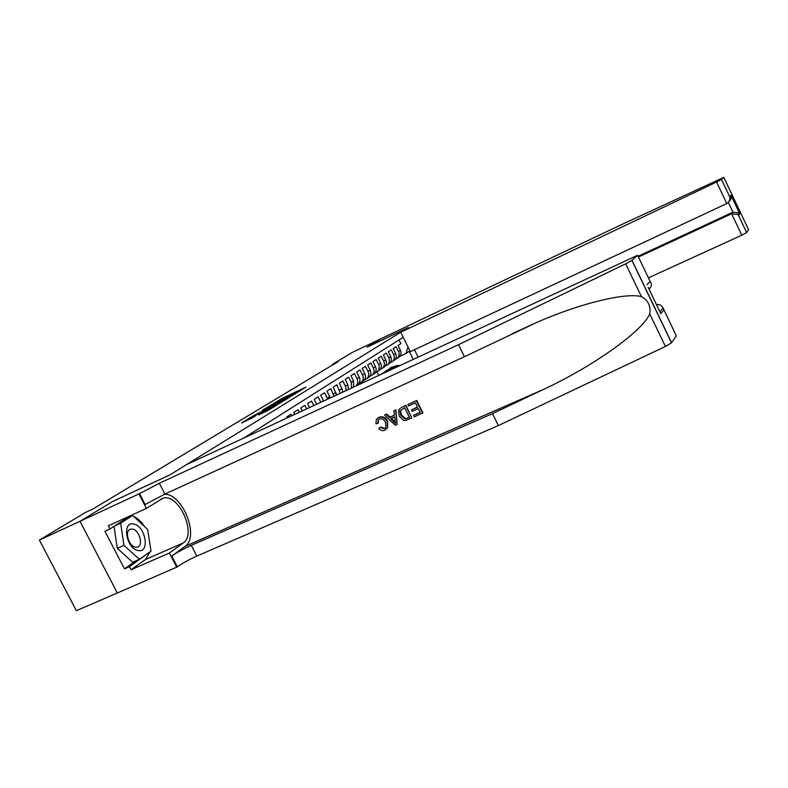 <?xml version="1.0" encoding="UTF-8"?>
<svg xmlns="http://www.w3.org/2000/svg" width="788" height="788" viewBox="0 0 788 788"><rect width="100%" height="100%" fill="white"/><g stroke="black" fill="none" stroke-linecap="round" stroke-linejoin="round"><path stroke-width="1.18" d="M298.485 391.754L305.971 387.125L282.547 398.186L273.466 403.525L298.485 391.754M258.681 414.872L268.403 410.302L276.923 405.062L249.629 417.955L241.601 423.008L252.022 418.004L255.883 415.64L248.791 418.773L254.829 415.552L273.131 407.081L258.71 414.941M112.96 501.326L80.061 521.252L39.4 540.066L76.357 610.68L117.313 592.98M112.95 501.306L170.07 474.78L408.263 327.562L366.942 347.232L380.683 338.889L352.463 352.334L332.625 364.233L332.9 364.785M39.4 540.066L85.252 512.574L92.974 508.979L338.397 361.485L332.625 364.233M287.925 398.167L297.037 392.591L273.328 403.781L263.113 409.809L287.925 398.167M287.423 398.659L277.307 404.658L252.15 416.448L269.772 407.426L272.254 405.899L262.305 410.41L287.423 398.659M399.024 339.953L400.875 343.676L398.038 345.499L400.393 350.256C401.476 352.768 401.161 354.964 399.447 356.826L398.127 357.732M395.113 359.515L397.536 358.097C399.26 356.225 399.585 354.029 398.492 351.497L396.118 346.73L393.222 348.591L395.606 353.388C396.709 355.93 396.384 358.136 394.66 360.017L393.32 360.934M390.237 362.766L392.71 361.318C394.453 359.426 394.768 357.21 393.665 354.659L391.272 349.842L388.317 351.744L390.73 356.59C391.833 359.151 391.518 361.387 389.774 363.278L388.425 364.204M385.273 366.075L387.794 364.608C389.538 362.697 389.863 360.461 388.75 357.89L386.327 353.024L383.313 354.955L385.746 359.85C386.869 362.441 386.544 364.696 384.79 366.607L383.431 367.533M380.2 369.454L382.771 367.957C384.534 366.036 384.849 363.78 383.726 361.18L381.274 356.265L378.201 358.235L380.663 363.179C381.796 365.799 381.471 368.075 379.698 370.005L378.339 370.941M375.019 372.901L377.639 371.384C379.422 369.444 379.737 367.159 378.595 364.529L376.122 359.574L372.98 361.584L375.472 366.578C376.615 369.227 376.3 371.522 374.507 373.473L373.138 374.408M369.73 376.428L372.409 374.871C374.201 372.921 374.517 370.616 373.364 367.957L370.862 362.943L367.661 365.011L370.173 370.055C371.335 372.724 371.01 375.039 369.208 377.009L367.819 377.954M364.332 380.023L367.06 378.447C368.863 376.467 369.188 374.142 368.026 371.463L365.494 366.4L362.224 368.498L364.765 373.601C365.937 376.29 365.612 378.634 363.8 380.624L362.401 381.579M358.816 383.687L361.603 382.081C363.426 380.092 363.751 377.748 362.569 375.039L360.017 369.917L356.668 372.064L359.239 377.216C360.421 379.944 360.106 382.308 358.274 384.308L356.856 385.283M356.117 385.716C357.88 383.707 358.166 381.362 356.994 378.683L354.413 373.512L350.995 375.709L353.595 380.919L353.536 386.918M351.546 387.844L351.3 382.416L348.69 377.186L345.193 379.432L347.823 384.692L348.355 389.331M346.129 390.365L345.479 386.228L342.839 380.949L339.264 383.244L341.933 388.563L342.662 391.971M340.278 393.084L336.86 384.79L333.206 387.135L336.604 394.798M334.082 395.97L330.743 388.711L327.01 391.114L330.221 397.763M327.581 398.994L324.489 392.729L320.667 395.182L323.523 400.875M320.765 402.166L318.086 396.837L314.185 399.349L316.579 404.106M313.752 405.426L311.546 401.043L307.547 403.604L309.467 407.426M306.571 408.765L304.848 405.337L300.75 407.967L302.178 410.814M299.213 412.183L297.982 409.75L293.786 412.439L294.722 414.281M291.688 415.69L290.959 414.261L286.665 417.019L287.078 417.837M283.966 419.285L280.942 420.684M403.22 337.303L244.25 437.764M413.178 359.17L409.267 351.3L406.027 353.467L408.017 346.976M399.89 356.334L406.027 353.467M378.654 375.236L376.989 371.906M409.267 351.3L409.701 350.384M295.136 393.675L270.934 405.357L295.234 393.872M277.937 403.673L271.486 406.667L277.937 403.673L278.203 404.214M399.388 365.583L397.477 365.474L391.104 367.395M396.029 367.149L388.001 369.621M398.117 366.184L390.356 367.897M389.617 368.41L397.31 366.558M138.028 550.497C150.124 553.56 145.79 526.246 133.96 524.109C121.736 520.543 125.932 548.556 138.028 550.497M135.408 547.187L137.181 547.197C143.712 546.232 139.673 530.285 132.64 529.122L130.709 529.112C124.258 530.137 128.385 546.153 135.408 547.187M114.802 525.832L120.653 523.173L132.63 515.48L147.622 529.418L151.04 551.078L139.387 559.313L132.709 562.258L117.274 548.34L114.024 526.335M126.848 518.13L132.63 515.48M139.387 559.313L123.972 545.335L120.653 523.173M117.274 548.34L123.972 545.335M648.435 277.859L741.784 235.198L731.628 213.755L732.948 212.169L728.339 202.417M638.438 257.036L731.628 213.755L737.726 214.523L738.996 212.937L732.948 212.169L638.063 256.267M367.011 347.183L408.332 327.522L400.698 332.24L716.597 182.028L721.503 179.477L723.827 177.369L624.283 223.329L421.087 319.642L380.712 338.879L367.021 347.193M729.649 196.645L721.503 179.477L729.649 196.645L730.988 195.207L739.804 213.843L738.543 215.439L746.62 232.568L748.58 229.692L723.827 177.369M414.449 349.724L418.024 356.915M400.698 332.24L410.331 351.645L726.792 203.55L716.597 182.028M738.543 215.439L746.62 232.568L741.784 235.198M729.698 196.803C730.249 199.807 729.284 202.063 726.792 203.55M730.988 195.207L731.037 195.365C731.599 197.788 730.919 199.857 728.999 201.551M739.804 213.843L738.996 212.937M738.455 215.321L737.726 214.523M416.714 400.442L407.839 404.559L416.714 400.442L422.89 412.873L414.311 416.832L413.601 415.404L420.132 412.321M417.502 407.022L411.434 409.947L417.581 407.189L415.443 402.875L408.548 405.987L407.839 404.559M411.769 417.965L405.938 405.308L401.437 407.445L405.603 405.564L411.769 417.965L405.653 420.487L403.525 420.359L399.191 416.123L398.57 409.839L401.437 407.445M378.358 422.998L378.417 419.886L377.757 423.461L378.358 422.998M380.131 427.49L384.268 428.721L384.711 428.367L380.712 427.027L378.703 428.583L380.712 427.027M387.075 421.59L387.538 427.726L387.696 421.107C385.618 417.276 382.682 416.015 378.9 417.325L378.565 417.591C382.249 416.34 385.086 417.679 387.075 421.59L387.696 421.107M663.831 309.911L660.827 313.703L660.039 311.703L663.053 307.941L676.281 335.846L671.514 342.829L665.427 346.464L498.371 425.559L492.49 413.641L191.297 545.345C183.545 548.862 177.044 552.437 171.794 556.072L184.963 546.409C199.817 537.002 182.668 493.495 164.505 494.263M492.49 413.641L543.119 389.597C592.015 367.05 642.545 331.344 649.755 313.88C650.957 306.138 648.189 300.386 641.442 296.603C625.682 292.446 581.051 303.055 537.278 322.184L464.428 356.718L164.909 494.076L145.179 504.507L139.565 493.633L80.002 521.292L112.782 501.404L169.912 474.878L186.51 464.624L637.6 255.292L632.006 260.355L671.593 342.731M397.152 424.505L395.921 409.829L393.852 410.873L395.586 410.095L397.152 424.505L395.32 425.323L384.593 415.059L386.317 414.281L389.518 417.482L394.433 415.266L393.852 410.873M394.414 415.089L390.09 417.039L386.662 414.015L384.593 415.059M498.371 425.559L196.813 556.082C189.071 559.569 182.58 563.174 177.369 566.877L117.323 593L80.002 521.292M464.428 356.718L458.498 344.711L159.343 483.261L139.565 493.633M641.442 296.603L625.672 263.832L458.498 344.711M150.193 551.679L145.475 559.529L131.123 569.763L129.508 566.641L149.819 551.945M131.419 516.041L130.877 515.539L109.946 528.945L104.922 531.23L124.465 568.857L129.508 566.641M109.946 528.945L108.32 525.813L146.381 508.427L138.944 494.017M176.778 567.321L169.39 552.999L183.19 542.971C197.167 534.165 178.738 493.061 163.116 498.174L146.381 508.427M131.123 569.763L169.39 552.999M625.672 263.832L632.006 260.355M131.123 515.401L132.138 515.707M133.418 516.209C137.604 518.159 141.338 521.617 144.598 526.611M148.351 534.077L150.656 548.645M148.587 552.812L149.868 552.25M124.465 568.857L135.684 560.948M384.682 428.396L385.174 428.17M663.053 307.941C661.398 305.251 659.201 304.138 656.453 304.601M660.039 311.703L659.359 310.649M660.827 313.703L648.15 287.315M646.938 284.793L650.13 281.395C652.1 284.202 651.715 286.743 648.967 289.029M384.268 428.721L385.972 427.204L385.46 422.329C384.16 419.393 382.15 418.261 379.422 418.94L377.925 420.26M387.538 427.726L384.899 430.169C382.604 431.115 380.535 430.583 378.703 428.583M377.757 423.461L375.945 423.777L376.319 419.561L378.565 417.591M395.172 420.861L394.65 416.911L390.72 418.684L395.527 423.491L395.172 420.861M389.518 417.482L390.09 417.039M393.458 421.422L394.03 420.969L391.469 418.349M404.668 407.741L399.969 410.932L400.836 415.414L405.012 418.93L409.415 417.276L404.668 407.741M400.836 415.414L401.437 414.931L400.471 410.538M405.012 418.93L405.475 418.566L401.437 414.931M407.061 418.329L405.475 418.566M409.356 417.147L407.504 417.975M413.601 415.404L420.201 412.449L418.3 408.617L412.154 411.385L411.434 409.947M416.379 400.698L422.565 413.139M392.641 368.725L386.278 370.675M389.075 370.39L383.116 372.931M391.321 369.345L385.509 371.178M384.761 371.7L390.464 369.739M384.968 372.3L381.461 373.926M382.722 373.345L381.658 373.837M398.492 351.497L400.393 350.256M322.134 401.525L323.435 400.678M327.227 398.186L329.739 396.551M333.452 394.108L335.905 392.513M339.529 390.129L341.933 388.563M345.479 386.228L347.823 384.692M351.3 382.416L353.595 380.919M356.994 378.683L359.239 377.216M362.569 375.039L364.765 373.601M368.026 371.463L370.173 370.055M373.364 367.957L375.472 366.578M378.595 364.529L380.663 363.179M383.726 361.18L385.746 359.85M388.75 357.89L390.73 356.59M393.665 354.659L395.606 353.388M282.803 398.689L282.547 398.186M273.761 404.835L273.495 404.313M288.083 398.088L287.817 397.556M258.247 413.631L257.971 413.089M268.019 409.031L267.733 408.479M270.087 408.056L269.772 407.426M272.589 406.884L272.303 406.332M262.571 413.139L262.325 412.646M264.699 412.144L264.413 411.563M267.398 410.844L267.112 410.292M251.234 418.438L250.958 417.896M396.581 366.095L397.477 365.474M395.103 367.1L396.009 366.479M543.119 389.597L184.963 546.409M164.909 494.076L159.343 483.261M191.297 545.345L196.813 556.082M650.13 281.395L637.6 255.292M665.427 346.464L649.755 313.88M171.794 556.072L177.369 566.877M145.475 559.529L183.19 542.971M397.536 358.097L399.447 356.826M392.71 361.318L394.66 360.017M387.794 364.608L389.774 363.278M382.771 367.957L384.79 366.607M377.639 371.384L379.698 370.005M372.409 374.871L374.507 373.473M367.06 378.447L369.208 377.009M361.603 382.081L363.8 380.624M356.265 385.647L358.274 384.308M271.269 406.017L270.944 405.377M271.791 407.258L271.486 406.667M249.146 419.462L248.801 418.792M129.518 529.654L130.709 529.112M739.725 213.725L731.037 195.365M537.278 322.184L511.786 333.876M160.358 499.434L163.116 498.174M671.514 342.829L631.907 260.434"/></g></svg>
